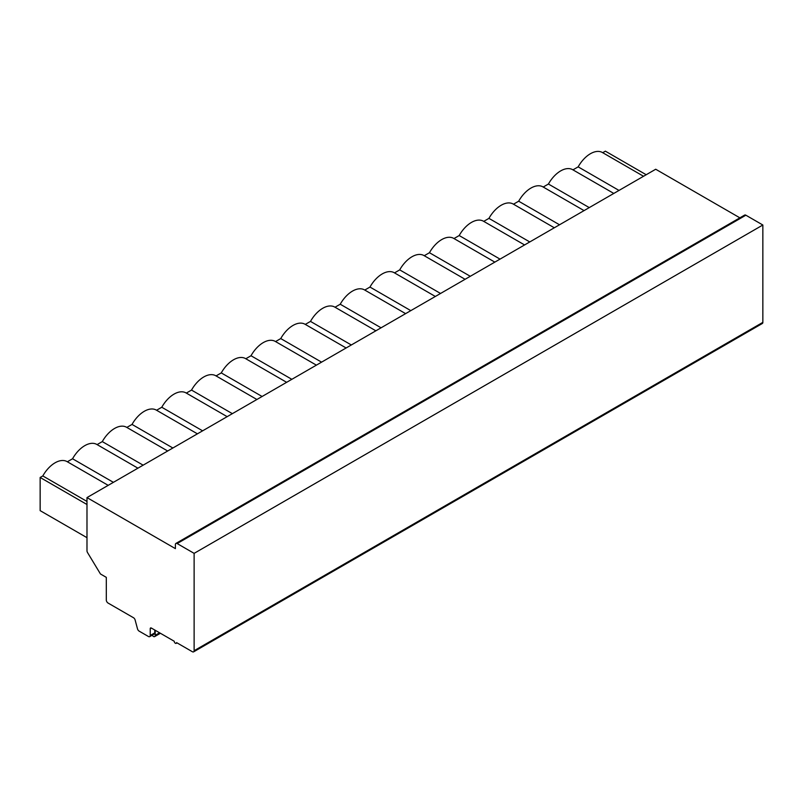 <?xml version="1.0" encoding="UTF-8"?>
<svg xmlns="http://www.w3.org/2000/svg" width="803" height="803" viewBox="0 0 803 803"><rect width="100%" height="100%" fill="white"/><g stroke="black" fill="none" stroke-linecap="round" stroke-linejoin="round"><path stroke-width="1.2" d="M86.985 497.589L86.985 550.788A2.479 1.435 -120 0 0 87.547 552.594L100.455 573.974L106.307 577.357L106.307 600.002A2.479 1.435 -120 0 0 108.064 603.053L133.469 617.718A2.479 1.435 60 0 1 135.125 619.996L137.504 628.859A2.479 1.435 -120 0 0 139.15 631.138L148.465 636.508A2.479 1.435 -120 0 0 149.699 636.638A2.479 1.435 -120 0 0 150.221 635.494L150.221 628.739A1.656 0.954 60 0 1 150.562 627.976A1.656 0.954 60 0 1 151.386 628.066L174.221 641.246A1.656 0.954 -120 0 0 174.944 642.912A1.656 0.954 -120 0 0 176.218 643.354A1.656 0.954 -120 0 0 176.56 642.601L192.369 651.725A2.479 1.435 -120 0 0 193.613 651.845A2.479 1.435 -120 0 0 194.125 650.711L194.125 553.357L177.152 543.561A2.479 1.435 -120 0 0 175.907 543.43A2.479 1.435 -120 0 0 175.395 544.575L175.395 548.63L86.985 497.589L655.71 169.242L739.874 217.834M619.003 190.431L578.16 166.853A24.01 13.862 -60 0 1 602.431 152.53A24.01 13.862 -60 0 1 602.702 152.69L605.362 151.155L646.194 174.733M578.16 166.853L572.961 169.855M483.737 221.377L488.937 218.366A24.01 13.862 -60 0 1 513.207 204.042A24.01 13.862 -60 0 1 513.468 204.203L518.678 201.202A24.01 13.862 -60 0 1 542.948 186.878A24.01 13.862 -60 0 1 543.209 187.029L548.419 184.028A24.01 13.862 -60 0 1 572.69 169.704A24.01 13.862 -60 0 1 572.951 169.865M364.773 290.054L369.972 287.052A24.01 13.862 -60 0 1 394.243 272.729A24.01 13.862 -60 0 1 394.504 272.89L399.713 269.878A24.01 13.862 -60 0 1 423.984 255.565A24.01 13.862 -60 0 1 424.245 255.715L429.454 252.714A24.01 13.862 -60 0 1 453.725 238.391A24.01 13.862 -60 0 1 453.986 238.551L459.196 235.54A24.01 13.862 -60 0 1 483.466 221.216A24.01 13.862 -60 0 1 483.727 221.377M335.032 307.228L340.231 304.227A24.01 13.862 -60 0 1 364.502 289.903A24.01 13.862 -60 0 1 364.763 290.064M156.575 410.253L161.774 407.251A24.01 13.862 -60 0 1 186.055 392.928A24.01 13.862 -60 0 1 186.316 393.089L191.526 390.077A24.01 13.862 -60 0 1 215.796 375.764A24.01 13.862 -60 0 1 216.057 375.914L221.267 372.913A24.01 13.862 -60 0 1 245.537 358.59A24.01 13.862 -60 0 1 245.798 358.75L251.008 355.739A24.01 13.862 -60 0 1 275.278 341.416A24.01 13.862 -60 0 1 275.539 341.576L280.749 338.565A24.01 13.862 -60 0 1 305.02 324.241A24.01 13.862 -60 0 1 305.281 324.402L310.49 321.401A24.01 13.862 -60 0 1 334.761 307.077A24.01 13.862 -60 0 1 335.022 307.228M86.985 537.679L40.15 510.638L40.15 477.474L42.81 475.938A24.01 13.862 -60 0 1 67.081 461.615A24.01 13.862 -60 0 1 67.342 461.775L72.551 458.764A24.01 13.862 -60 0 1 96.822 444.44A24.01 13.862 -60 0 1 97.093 444.601L102.292 441.6A24.01 13.862 -60 0 1 126.573 427.276A24.01 13.862 -60 0 1 126.834 427.427L132.033 424.426A24.01 13.862 -60 0 1 156.314 410.102A24.01 13.862 -60 0 1 156.575 410.263M548.419 184.028L589.261 207.606M518.678 201.202L559.52 224.77M488.937 218.366L529.779 241.944M459.196 235.54L500.028 259.118M429.454 252.714L470.287 276.292M399.713 269.878L440.546 293.456M369.972 287.052L410.805 310.631M340.231 304.227L381.064 327.805M310.49 321.401L351.323 344.969M280.749 338.565L321.581 362.143M251.008 355.739L291.84 379.317M221.267 372.913L262.099 396.491M191.526 390.077L232.358 413.655M161.774 407.251L202.617 430.83M132.033 424.426L172.876 448.004M102.292 441.6L143.135 465.168M72.551 458.764L113.394 482.342M42.81 475.938L86.985 501.443M40.15 477.474L86.985 504.515M193.613 651.845L762.338 323.499A2.479 1.435 -120 0 0 762.85 322.364L762.85 225.011L745.867 215.204A2.479 1.435 -120 0 0 744.632 215.084L175.907 543.43M149.699 636.638L154.266 633.999A2.479 1.435 -120 0 0 154.788 632.864L154.788 630.024M194.125 553.357L762.85 225.011M152.229 635.173A2.479 1.425 -120 0 0 154.688 636.568A2.479 1.425 -120 0 0 155.19 635.344L155.19 630.255M155.19 635.344L159.596 632.804M150.221 628.739L151.386 628.066M150.221 635.494L154.788 632.864M194.125 650.711L762.85 322.364M177.152 543.561L745.867 215.204M602.431 152.53L643.534 176.269M613.793 193.433L572.69 169.704M584.052 210.607L542.948 186.878M554.311 227.781L513.207 204.042M524.57 244.945L483.466 221.216M494.829 262.119L453.725 238.391M465.088 279.293L423.984 255.565M435.346 296.468L394.243 272.729M405.605 313.632L364.502 289.903M375.864 330.806L334.761 307.077M346.123 347.98L305.02 324.241M316.382 365.144L275.278 341.416M286.641 382.318L245.537 358.59M256.9 399.492L215.796 375.764M227.159 416.657L186.055 392.928M197.418 433.831L156.314 410.102M167.676 451.005L126.573 427.276M137.925 468.179L96.822 444.44M108.184 485.343L67.081 461.615M177.051 642.872L176.218 643.354M160.409 633.266L154.688 636.568"/></g></svg>
